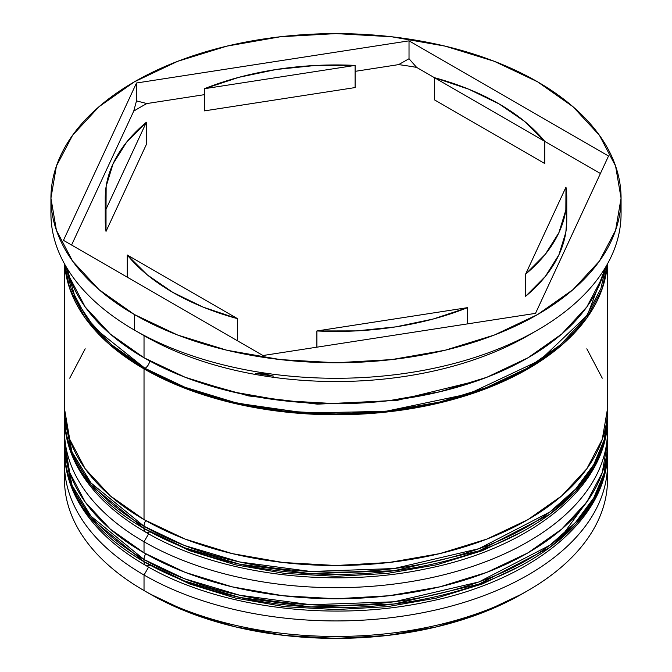 <?xml version="1.0" encoding="UTF-8"?>
<svg xmlns="http://www.w3.org/2000/svg" width="672" height="672" viewBox="0 0 672 672"><rect width="100%" height="100%" fill="white"/><g stroke="black" fill="none" stroke-linecap="round" stroke-linejoin="round"><path stroke-width="1.01" d="M562.624 534.988L590.52 496.574M607.429 445.351A271.496 156.744 180 0 1 607.496 448.669L604.22 475.154L593.779 500.069L575.61 524.588L549.772 547.512L478.876 584.17L394.069 604.01L310.85 606.959L239.761 597.458L184.481 580.952L144.026 561.725A8.148 4.704 120 0 0 145.715 565.454A8.148 4.704 -60 0 1 144.026 561.725A271.496 156.744 0 0 0 439.9 595.703A271.496 156.744 0 0 0 607.496 450.887C608.605 519.238 531.586 581.188 426.334 602.028C330.91 622.373 217.384 607.698 145.715 565.454C114.022 547.109 91.216 525.218 77.297 499.783C68.821 483.974 64.554 467.678 64.504 450.887A271.496 156.744 0 0 0 144.026 561.725L144.026 559.507L184.481 578.735L239.761 595.241L310.85 604.741L394.069 601.793L478.876 581.96L549.772 545.294L575.61 522.371L593.779 497.851L604.22 472.937L607.496 448.669A271.496 156.744 180 0 1 439.9 593.485A271.496 156.744 180 0 1 144.026 559.507L144.026 561.725L91.014 518.44L72.072 487.628L64.504 450.887L64.504 448.669L72.072 485.411L91.014 516.222L144.026 559.507A271.496 156.744 180 0 1 64.504 448.669L64.571 445.301M145.715 553.829A8.148 4.704 120 0 0 144.026 559.507A8.148 4.704 -60 0 1 145.715 553.829M145.715 565.454A8.148 4.704 -60 0 0 149.789 565.051L189.689 583.96L235.225 598.013L284.626 606.665L336 609.58L387.374 606.665L436.775 598.013L482.311 583.96L522.211 565.051M607.429 412.104A271.496 156.744 180 0 1 607.496 415.422L604.22 441.907L593.779 466.822L575.61 491.333L549.772 514.265L478.876 550.922L394.069 570.755L310.85 573.712L239.761 564.203L184.481 547.705L144.026 528.478A8.148 4.704 120 0 0 145.715 532.199A8.148 4.704 -60 0 1 144.026 528.478A271.496 156.744 0 0 0 439.9 562.456A271.496 156.744 0 0 0 607.496 417.64C608.605 485.99 531.586 547.932 426.334 568.781C330.91 589.117 217.384 574.442 145.715 532.199C114.022 513.853 91.216 491.963 77.297 466.528C68.821 450.727 64.554 434.431 64.504 417.64A271.496 156.744 0 0 0 144.026 528.478L144.026 526.26L184.481 545.488L239.761 561.985L310.85 571.494L394.069 568.537L478.876 548.705L549.772 512.047L575.61 489.115L593.779 464.604L604.22 439.69L607.496 415.422A271.496 156.744 180 0 1 439.9 560.238A271.496 156.744 180 0 1 144.026 526.26L144.026 528.478L91.014 485.192L72.072 454.381L64.504 417.64L64.504 415.422L72.072 452.164L91.014 482.975L144.026 526.26A271.496 156.744 180 0 1 64.504 415.422L64.571 412.054M145.715 520.573A8.148 4.704 120 0 0 144.026 526.26A8.148 4.704 -60 0 1 145.715 520.573M145.715 532.199A8.148 4.704 -60 0 0 149.789 531.796L189.689 550.704L235.225 564.757L284.626 573.409L336 576.332L387.374 573.409L436.775 564.757L482.311 550.704L522.211 531.796M477.422 380.747L397.093 400.386L317.512 404.158L248.732 395.942L194.578 380.747L248.732 395.942L317.512 404.158L397.093 400.386L477.422 380.747M64.504 464.192A271.496 156.744 180 0 1 64.747 457.64A271.496 156.744 0 0 0 144.026 575.022L148.604 567.101L144.026 575.022A271.496 156.744 180 0 1 64.504 464.192L64.504 479.707A271.496 156.744 0 0 0 144.026 590.545L149.789 593.872A263.348 152.04 0 0 0 522.22 593.863L482.311 612.78L436.775 626.825L387.374 635.477L336 638.4L284.626 635.477L235.225 626.825L189.689 612.78L149.789 593.872L144.026 590.545A271.496 156.744 0 0 0 439.9 624.523A271.496 156.744 0 0 0 607.496 479.707A271.496 156.744 0 0 0 607.16 471.946A271.496 156.744 180 0 1 527.974 590.545A271.496 156.744 180 0 1 144.026 590.545L144.026 575.022A271.496 156.744 0 0 0 445.116 607.715A271.496 156.744 0 0 0 607.253 457.64A271.496 156.744 180 0 1 607.496 464.192A271.496 156.744 180 0 1 439.9 609A271.496 156.744 180 0 1 144.026 575.022L144.026 590.545A271.496 156.744 180 0 1 64.84 471.946M64.504 430.937A271.496 156.744 180 0 1 64.747 424.385A271.496 156.744 0 0 0 144.026 541.775A271.496 156.744 180 0 1 64.504 430.937L64.504 442.025A271.496 156.744 0 0 0 144.026 552.854L144.026 541.775L148.604 533.845L144.026 541.775A271.496 156.744 0 0 0 445.116 574.468A271.496 156.744 0 0 0 607.253 424.385A271.496 156.744 180 0 1 607.496 430.937A271.496 156.744 180 0 1 439.9 575.753A271.496 156.744 180 0 1 144.026 541.775L144.026 552.854A271.496 156.744 0 0 0 439.9 586.832A271.496 156.744 0 0 0 607.496 442.025A271.496 156.744 0 0 0 607.32 436.481M50.929 198.181L50.929 213.696A285.071 164.581 0 0 0 134.425 330.078L134.425 314.555A285.071 164.581 180 0 1 50.929 198.181A285.071 164.581 180 0 1 226.909 46.124A285.071 164.581 180 0 1 537.575 81.808L494.374 61.337L445.091 46.124L391.616 36.758L336 33.6L280.384 36.758L226.909 46.124L177.626 61.337L134.425 81.808L98.977 106.747L72.635 135.198L56.414 166.076L50.929 198.181L56.414 230.294L72.635 261.164L98.977 289.615L134.425 314.555L177.626 335.026L226.909 350.238L280.384 359.604L336 362.762L391.616 359.604L445.091 350.238L494.374 335.026L537.575 314.555L573.023 289.615L599.365 261.164L615.586 230.294L621.071 198.181L615.586 166.076L599.365 135.198L573.023 106.747L537.575 81.808A285.071 164.581 180 0 1 621.071 198.181A285.071 164.581 180 0 1 445.091 350.238A285.071 164.581 180 0 1 134.425 314.555L134.425 330.078A285.071 164.581 0 0 0 445.091 365.753A285.071 164.581 0 0 0 621.071 213.696A285.071 164.581 0 0 0 620.752 205.951A285.071 164.581 180 0 1 537.575 330.078A285.071 164.581 180 0 1 134.425 330.078L144.026 335.622A271.496 156.744 0 0 0 527.974 335.614L531.812 333.396A276.923 159.877 180 0 1 525.118 337.142L535.508 331.271L525.118 337.142A276.923 159.877 0 0 0 533.24 332.573A276.923 159.877 180 0 1 531.812 333.396M255.368 373.304L262.979 373.43L273.361 376.085A276.923 159.877 180 0 1 255.368 373.304L262.979 373.43L273.361 376.085A276.923 159.877 0 0 1 255.368 373.304M144.026 368.869L144.026 519.607A271.496 156.744 0 0 0 439.9 553.585A271.496 156.744 0 0 0 607.496 408.769L602.272 439.354L586.824 468.754L561.742 495.852L527.974 519.607L486.83 539.104L439.9 553.585L388.962 562.506L336 565.513L283.038 562.506L232.1 553.585L185.17 539.104L144.026 519.607L144.026 368.869L110.258 345.114L85.176 318.016L69.728 288.616L64.722 264.264A271.496 156.744 180 0 0 144.026 368.869A271.496 156.744 180 0 0 434.885 404.015A271.496 156.744 180 0 0 607.278 264.264L602.272 288.616L586.824 318.016L561.742 345.114L527.974 368.869L486.83 388.366L439.9 402.847L388.962 411.768L336 414.775L283.038 411.768L232.1 402.847L185.17 388.366L144.026 368.869M529.88 334.505A271.496 156.744 180 0 1 144.026 335.622L144.026 357.781A271.496 156.744 0 0 0 422.621 395.506A271.496 156.744 0 0 0 604.985 268.195M149.713 360.973A6.787 3.923 -60 0 1 144.984 368.315L94.937 328.415L76.028 300.418L66.318 267.028L71.056 288.464L86.428 317.722L111.392 344.677L144.984 368.315A6.787 3.923 120 0 0 149.713 360.973M434.44 99.842L434.44 77.675A230.765 133.232 180 0 1 499.178 103.975A230.765 133.232 180 0 1 544.723 141.347L544.723 163.514L434.44 99.842L434.44 77.675L544.723 141.347L524.748 121.523L499.178 103.975L468.779 89.208L434.44 77.675L544.723 141.347L544.723 163.514L434.44 99.842M467.536 323.879L467.536 307.65A230.765 133.232 180 0 1 316.89 330.96L316.89 347.189L316.89 330.96L356.614 330.884L395.724 326.878L433.07 319.057L467.536 307.65L316.89 330.96L467.536 307.65L467.536 323.879M237.56 340.855L237.56 318.688A230.765 133.232 180 0 1 127.277 255.016L127.277 277.183L127.277 255.016L147.252 274.84L172.822 292.396L203.221 307.154L237.56 318.688L127.277 255.016L237.56 318.688L237.56 340.855M105.235 198.181L105.235 220.349A230.765 133.232 0 0 0 106.025 231.378L106.025 209.21A230.765 133.232 180 0 1 105.235 198.181A230.765 133.232 180 0 1 146.387 122.237L146.387 144.404L106.025 231.378L106.025 209.32M204.464 110.88L204.464 88.712A230.765 133.232 180 0 1 355.11 65.402L355.11 87.57L204.464 110.88L204.464 88.712L355.11 65.402L315.386 65.478L276.276 69.485L238.93 77.305L204.464 88.712L355.11 65.402L355.11 87.57L204.464 110.88M106.025 209.21L146.387 122.237L126.638 142.136L113.098 163.699L106.151 186.278L106.025 209.21L146.387 122.237L146.387 144.404L106.025 231.378L106.025 209.21M605.682 267.028L587.378 315.143L540.112 360.192L468.602 393.91L385.669 411.34L305.483 412.994L237.283 403.208L184.128 387.013L144.984 368.315L185.917 387.71L232.621 402.125L283.298 410.995L336 413.994L388.702 410.995L439.379 402.125L486.083 387.71L527.016 368.315L560.608 344.677L585.572 317.722L600.944 288.464L605.69 267.028M535.508 313.362L262.979 355.522L63.47 240.341L136.492 83L409.021 40.841L608.53 156.022L535.508 313.362L262.979 355.522L63.47 240.341L136.492 83L136.492 100.901L133.711 111.166A276.923 159.877 180 0 1 146.882 103.555L136.492 100.901L133.711 111.166L71.585 245.028L133.711 111.166A276.923 159.877 0 0 1 146.882 103.555L136.492 100.901L136.492 83L409.021 40.841L409.021 58.741L398.639 64.613A276.923 159.877 180 0 1 416.632 67.393L409.021 58.741L398.639 64.613L355.11 71.35L398.639 64.613A276.923 159.877 0 0 1 416.632 67.393L409.021 58.741L409.021 40.841L608.53 156.022L535.508 313.362M67.015 268.195A271.496 156.744 0 0 0 144.026 357.781L144.026 335.622A271.496 156.744 180 0 1 144.018 335.614L134.425 330.078A285.071 164.581 180 0 1 51.248 205.951M67.007 268.187L69.728 277.528L85.176 306.936L110.258 334.034L144.026 357.781L185.17 377.278L232.1 391.759L283.038 400.68L336 403.696L388.962 400.68L439.9 391.759L486.83 377.278L527.974 357.781L561.742 334.034L586.824 306.936L602.272 277.528L604.993 268.187M64.504 408.769A271.496 156.744 0 0 0 144.026 519.607L110.258 495.852L85.176 468.754L69.728 439.354L64.504 408.769L64.504 263.886M85.176 348.785L69.728 378.193M602.272 378.193L586.824 348.785M64.504 442.025L69.728 472.601L85.176 502.009L110.258 529.108L144.026 552.854L185.17 572.351L232.1 586.832L283.038 595.753L336 598.769L388.962 595.753L439.9 586.832L486.83 572.351L527.974 552.854L561.742 529.108L586.824 502.009L602.272 472.601L607.496 442.025L607.496 430.937M204.464 94.651L146.882 103.555L204.464 94.651M600.415 173.502L544.723 141.347L600.415 173.502M434.44 77.683L416.632 67.393L434.44 77.683M566.765 219.853L565.849 232.252L558.902 254.831L545.362 276.394L525.613 296.293A230.765 133.232 0 0 0 566.765 220.349L566.765 198.181A230.765 133.232 180 0 1 525.613 274.126L525.613 296.293L525.613 274.126L545.362 254.226L558.902 232.663L565.849 210.084L565.975 187.152A230.765 133.232 180 0 1 566.765 198.181M565.975 187.152L525.613 274.126L565.975 187.152M607.496 448.669L607.429 445.301M607.496 415.422L607.429 412.054M527.974 590.545L522.22 593.863M537.575 330.078L535.508 331.271M607.496 464.192L607.496 479.707M607.496 263.886L607.496 408.769M621.071 198.181L621.071 213.696"/></g></svg>
